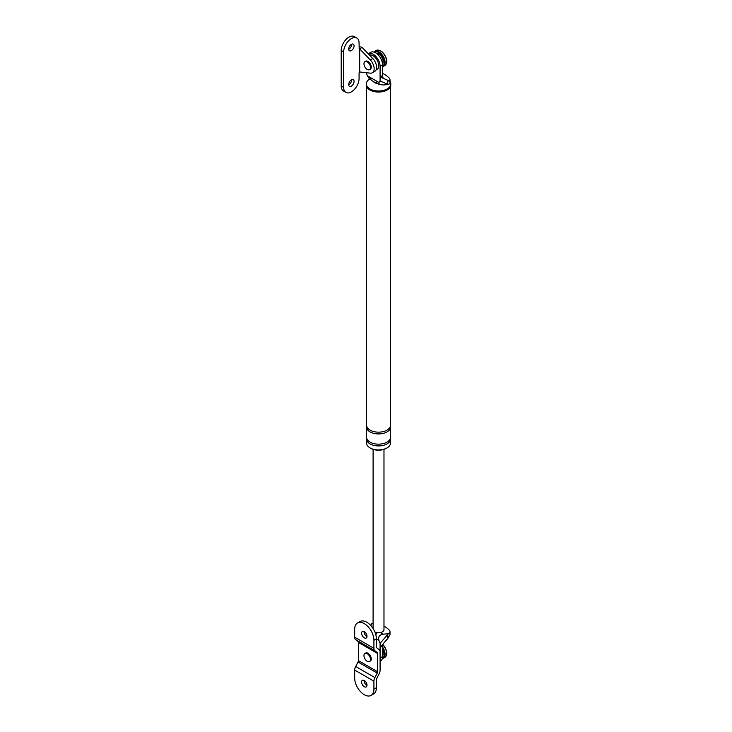 <?xml version="1.0" encoding="UTF-8"?>
<svg xmlns="http://www.w3.org/2000/svg" width="732" height="732" viewBox="0 0 732 732"><rect width="100%" height="100%" fill="white"/><g stroke="black" fill="none" stroke-linecap="round" stroke-linejoin="round"><path stroke-width="1.1" d="M376.193 53.189A6.533 3.77 60 0 1 378.151 53.601L378.151 54.195M378.929 54.04A6.533 3.77 60 0 1 383.138 61.342M382.626 61.936L383.138 62.229A6.533 3.77 60 0 1 382.516 64.141M369.422 55.046A8.162 4.712 60 0 1 372.963 55.687A8.162 4.712 60 0 1 378.481 63.602A8.162 4.712 60 0 1 376.175 69.741M382.543 650.611A6.533 3.77 60 0 1 383.138 653.173M382.626 653.768L383.138 654.06A6.533 3.77 60 0 1 382.543 655.936M354.681 670.064L354.681 678.061A13.606 7.851 -120 0 0 360.62 691.758A13.606 7.851 -120 0 0 371.106 695.4A13.606 7.851 -120 0 0 373.924 689.169L376.385 687.751L376.385 679.744A2.178 1.254 -60 0 1 376.76 678.372L379.103 673.879A5.664 3.267 -60 0 0 380.082 670.292L380.082 652.066A5.664 3.267 -60 0 0 379.103 649.604L376.76 647.829A2.178 1.254 -60 0 1 376.385 646.878L376.385 638.871A13.606 7.851 -120 0 0 370.447 625.183A13.606 7.851 -120 0 0 359.961 621.541L357.5 622.959A13.606 7.851 -120 0 0 354.681 629.191L354.681 637.197A5.664 3.267 -60 0 0 355.661 639.649L358.003 641.433A2.178 1.254 -60 0 1 358.378 642.385L358.378 660.612A2.178 1.254 -60 0 1 358.003 661.984L355.661 666.477A5.664 3.267 -60 0 0 354.681 670.064L373.924 681.172L373.924 689.169M361.608 682.059A3.806 2.196 -120 0 0 363.273 685.893A3.806 2.196 -120 0 0 366.21 686.918A3.806 2.196 -120 0 0 366.997 685.17A3.806 2.196 -120 0 0 365.332 681.336A3.806 2.196 -120 0 0 362.395 680.321A3.806 2.196 -120 0 0 361.608 682.059M371.106 695.4L373.567 693.982A13.606 7.851 -120 0 0 376.385 687.751M364.079 680.394A3.806 2.196 -120 0 0 364.069 680.641A3.806 2.196 -120 0 0 366.988 685.427M373.924 681.172A5.664 3.267 -60 0 1 374.894 677.585L355.661 666.477M376.385 638.871L373.924 640.299L373.924 648.305A5.664 3.267 -60 0 0 374.894 650.757L377.245 652.541A2.178 1.254 -60 0 1 377.62 653.484L377.62 671.72A2.178 1.254 -60 0 1 377.245 673.092L374.894 677.585M369.541 661.499L370.31 661.051A4.63 2.672 -120 0 0 371.27 658.937A4.63 2.672 -120 0 0 369.248 654.28A4.63 2.672 -120 0 0 365.689 653.045L364.911 653.484A4.63 2.672 60 0 1 370.255 657.793A4.63 2.672 60 0 1 369.541 661.499A4.63 2.672 60 0 1 364.207 657.19A4.63 2.672 60 0 1 364.911 653.484M373.924 640.299A13.606 7.851 -120 0 0 367.986 626.61A13.606 7.851 -120 0 0 357.5 622.959M361.608 633.189A3.806 2.196 -120 0 0 363.273 637.023A3.806 2.196 -120 0 0 366.21 638.039A3.806 2.196 -120 0 0 366.997 636.3A3.806 2.196 -120 0 0 365.332 632.466A3.806 2.196 -120 0 0 362.395 631.442A3.806 2.196 -120 0 0 361.608 633.189M364.079 631.515A3.806 2.196 -120 0 0 364.069 631.771A3.806 2.196 -120 0 0 366.988 636.547M370.31 73.145A8.711 5.023 -120 0 0 372.35 72.761A8.711 5.023 -120 0 0 370.31 59.96L359.687 48.87L359.687 71.974L370.31 73.145M372.35 72.761L374.811 71.343A8.711 5.023 -120 0 0 372.771 58.542L362.148 47.443L359.183 49.026L359.073 43.005A10.879 6.286 120 0 0 356.813 38.018A10.879 6.286 120 0 0 348.432 40.937A10.879 6.286 120 0 0 343.674 51.89L343.674 87.437A10.879 6.286 120 0 0 345.934 92.415A10.879 6.286 120 0 0 354.315 89.505A10.879 6.286 120 0 0 359.073 78.553L359.073 72.77L359.687 71.974M356.813 38.018L354.352 36.6A10.879 6.286 120 0 0 345.971 39.519A10.879 6.286 120 0 0 341.213 50.471L341.213 86.01A10.879 6.286 120 0 0 343.473 90.997L345.934 92.415M348.688 84.802A3.806 2.196 120 0 0 348.908 84.683A3.806 2.196 120 0 0 351.598 79.761M348.688 49.254A3.806 2.196 120 0 0 348.908 49.136A3.806 2.196 120 0 0 351.598 44.222M351.378 86.102A3.806 2.196 120 0 0 353.867 82.743A3.806 2.196 120 0 0 353.282 79.697A3.806 2.196 120 0 0 351.378 79.88A3.806 2.196 120 0 0 348.889 83.238A3.806 2.196 120 0 0 349.466 86.294A3.806 2.196 120 0 0 351.378 86.102M351.378 50.554A3.806 2.196 120 0 0 353.867 47.205A3.806 2.196 120 0 0 353.282 44.149A3.806 2.196 120 0 0 351.378 44.341A3.806 2.196 120 0 0 348.889 47.69A3.806 2.196 120 0 0 349.466 50.746A3.806 2.196 120 0 0 351.378 50.554M362.148 47.443A3.486 2.013 0 0 0 359.073 46.894M369.541 69.668L370.31 69.229A4.63 2.672 -120 0 0 371.27 67.106A4.63 2.672 -120 0 0 369.248 62.449A4.63 2.672 -120 0 0 365.689 61.214L364.911 61.662A4.63 2.672 60 0 1 370.255 65.971A4.63 2.672 60 0 1 369.541 69.668A4.63 2.672 60 0 1 364.207 65.358A4.63 2.672 60 0 1 364.911 61.662M366.229 72.697L367.373 75.789L378.938 82.469L380.082 81.014L387.75 84.235L387.75 80.255L389.095 81.252A4.785 2.763 180 0 0 390.01 79.623L390.01 82.469A4.785 2.763 0 0 1 388.353 84.564L387.75 84.235M368.214 53.784A9.79 5.655 60 0 1 368.26 53.756L370.721 52.338A9.79 5.655 60 0 1 378.27 54.964A9.79 5.655 60 0 1 382.543 64.819L382.543 75.487L380.082 76.906L380.082 81.014M382.543 75.487L383.12 78.287L380.082 76.906L380.082 66.246A9.79 5.655 60 0 0 375.8 56.382A9.79 5.655 60 0 0 368.26 53.756M367.373 75.789L369.349 78.772L371.051 79.751C370.438 80.099 378.847 84.702 377.511 83.485L377.511 83.485A5.444 3.138 -60 0 1 376.385 80.996M371.051 79.751A5.444 3.138 -60 0 1 369.925 77.263M378.938 82.469L379.213 84.464L383.275 84.976L388.353 84.564M383.12 78.287L387.75 80.255M382.543 73.346A28.649 16.543 180 0 1 389.47 78.351A4.785 2.763 180 0 1 390.01 79.623M386.606 448.13A10.879 6.286 180 0 1 370.84 448.35A10.879 6.286 180 0 1 370.474 448.13M377.639 83.558A5.444 3.138 180 0 1 374.692 82.679A5.444 3.138 180 0 1 373.778 81.984M390.01 81.453A12.243 7.073 180 0 1 390.787 83.924L390.787 84.994A12.243 7.073 180 0 1 383.229 91.518A12.243 7.073 180 0 1 369.88 89.99A12.243 7.073 180 0 1 366.293 84.994L366.293 83.924A12.243 7.073 180 0 1 369.752 79.001M390.412 438.129A11.968 6.908 180 0 1 390.513 439.026L390.513 443.025A11.968 6.908 180 0 1 383.12 449.411A11.968 6.908 180 0 1 370.072 447.911A11.968 6.908 180 0 1 366.567 443.025L366.567 439.026A11.968 6.908 180 0 1 366.668 438.129M390.513 86.477L390.513 425.246A11.968 6.908 180 0 1 383.12 431.633A11.968 6.908 180 0 1 370.072 430.132A11.968 6.908 180 0 1 366.567 425.246L366.567 86.477M390.787 83.924A12.243 7.073 180 0 1 383.229 90.457A12.243 7.073 180 0 1 369.88 88.92A12.243 7.073 180 0 1 366.293 83.924M390.513 439.026A11.968 6.908 180 0 1 383.12 445.413A11.968 6.908 180 0 1 370.072 443.912A11.968 6.908 180 0 1 366.567 439.026M390.412 426.134A11.968 6.908 180 0 1 390.513 427.031L390.513 437.242A11.968 6.908 180 0 1 383.12 443.629A11.968 6.908 180 0 1 370.072 442.137A11.968 6.908 180 0 1 366.567 437.242L366.567 427.031A11.968 6.908 180 0 1 366.668 426.134M390.513 427.031A11.968 6.908 180 0 1 383.12 433.408A11.968 6.908 180 0 1 370.072 431.917A11.968 6.908 180 0 1 366.567 427.031M387.75 638.542L389.095 636.117A4.785 2.763 0 0 0 390.01 634.488L390.01 631.643A4.785 2.763 0 0 1 388.353 633.738L387.75 634.562L387.75 638.542L383.12 643.821L382.543 645.981L380.082 647.408L380.082 643.3L378.938 640.527L376.385 639.054M366.695 634.708L366.229 635.303L366.613 634.47M366.229 636.062L366.229 635.303M382.543 645.981L382.543 656.65L380.082 658.068A9.79 5.655 -120 0 0 380.082 658.068L380.082 647.408L383.12 643.84M370.731 625.485L371.435 623.966A4.785 2.763 180 0 1 373.1 623.252M383.98 626.116A28.649 16.543 180 0 1 389.47 630.371A4.785 2.763 0 0 1 390.01 631.643M383.98 449.347L383.98 629.63A5.444 3.138 180 0 1 380.53 632.558A5.444 3.138 180 0 1 374.839 631.936M380.082 661.38L380.512 661.133A9.79 5.655 -120 0 0 382.543 656.65M388.353 633.738L383.275 634.15C379.359 634.845 377.913 636.977 378.938 640.527M375.809 634.745A5.444 3.138 -60 0 1 377.264 632.686M370.996 625.787L371.435 623.966M387.75 634.562L380.082 643.3M377.245 673.092L358.003 661.984M377.62 671.72L358.378 660.612M377.62 653.484L358.378 642.385M377.245 652.541L358.003 641.433M374.894 650.757L355.661 639.649M373.924 648.305L354.681 637.197M372.771 58.542L370.31 59.96M341.213 86.01L343.674 87.437M341.213 50.471L343.674 51.89M380.658 51.03A8.162 4.712 60 0 1 386.185 58.331M374.253 52.192A8.162 4.712 60 0 1 383.879 59.667A8.162 4.712 60 0 1 382.543 66.246M376.111 50.481C380.402 49.465 383.797 52.1 386.322 58.404C387.255 61.79 386.761 64.169 384.822 65.56A8.711 5.023 60 0 0 386.157 58.597A8.711 5.023 60 0 0 376.111 50.481L374.574 51.368A8.711 5.023 60 0 1 384.611 59.484A8.711 5.023 60 0 1 383.275 66.447L382.543 66.768M382.918 644.599A8.162 4.712 60 0 1 386.185 650.162M382.543 648.47A8.162 4.712 60 0 1 383.879 651.498A8.162 4.712 60 0 1 382.406 658.141M382.543 647.079A8.711 5.023 60 0 1 384.611 651.306A8.711 5.023 60 0 1 383.275 658.278L382.287 658.654M382.882 644.709A8.711 5.023 60 0 1 386.157 650.419A8.711 5.023 60 0 1 384.822 657.391L383.275 658.278M382.543 64.819L380.082 66.246M380.53 632.558L383.275 634.15M374.574 51.368L373.75 52.045M384.822 65.56L383.275 66.447M382.946 644.471L386.322 650.226C387.255 653.612 386.761 656 384.822 657.391M377.511 83.485L379.213 84.464M373.1 628.614L373.1 449.347"/></g></svg>
